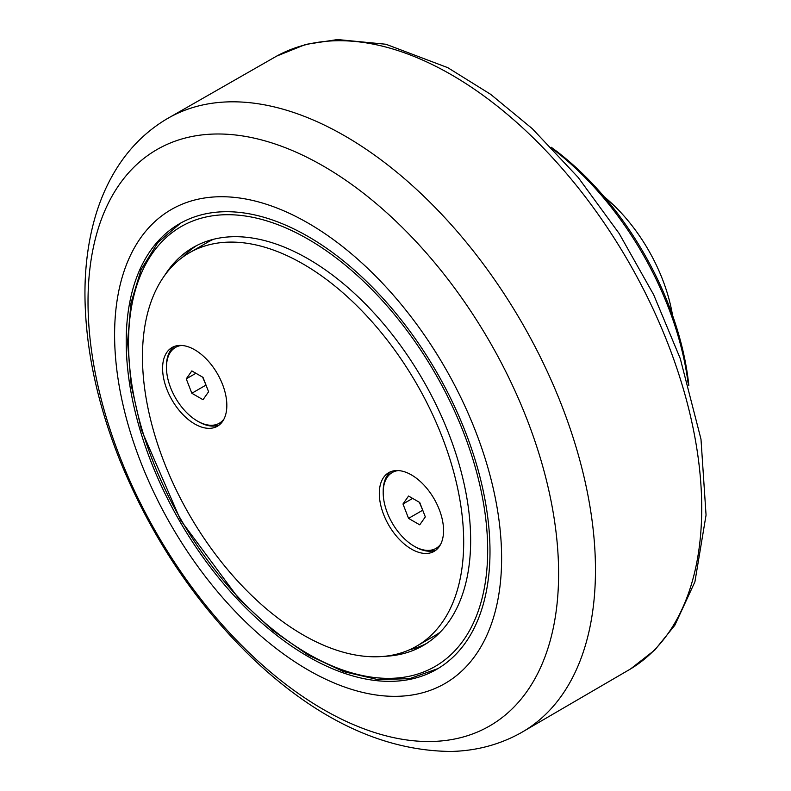 <?xml version="1.0" encoding="UTF-8"?>
<svg xmlns="http://www.w3.org/2000/svg" width="791" height="791" viewBox="0 0 791 791"><rect width="100%" height="100%" fill="white"/><g stroke="black" fill="none" stroke-linecap="round" stroke-linejoin="round"><path stroke-width="1.19" d="M672.528 315.293A125.66 72.545 -120 0 0 603.978 196.564M688.852 385.682A224.397 129.556 -120 0 0 551.179 147.225M553.156 149.291A229.874 132.72 60 0 1 688.061 382.943M308.104 223.092A273.656 158.002 -120 0 0 114.596 334.811A273.656 158.002 -120 0 0 308.104 669.977A273.656 158.002 -120 0 0 501.613 558.258A273.656 158.002 -120 0 0 308.104 223.092M308.104 236.499A257.243 148.52 -120 0 0 179.488 223.754A257.243 148.52 -120 0 0 140.056 429.889A257.243 148.52 -120 0 0 308.104 656.57A257.243 148.52 -120 0 0 436.721 669.315A257.243 148.52 -120 0 0 476.152 463.18A257.243 148.52 -120 0 0 308.104 236.499M409.392 649.826A229.874 132.72 -120 0 0 426.468 643.508M196.702 245.536A229.874 132.72 -120 0 0 182.691 257.174M384.436 656.312A229.874 132.72 -120 0 0 423.047 645.614A229.874 132.72 -120 0 0 458.276 461.41A229.874 132.72 -120 0 0 308.104 258.845A229.874 132.72 -120 0 0 193.172 247.454A229.874 132.72 -120 0 0 164.597 275.545M303.072 634.896A227.136 131.138 -120 0 0 416.639 646.148A227.136 131.138 -120 0 0 451.463 464.139A227.136 131.138 -120 0 0 303.072 263.986A227.136 131.138 -120 0 0 189.504 252.734A227.136 131.138 -120 0 0 154.69 434.743A227.136 131.138 -120 0 0 303.072 634.896M162.59 368.329A45.423 26.232 60 0 1 171.993 347.536A45.423 26.232 60 0 1 217.426 373.767A45.423 26.232 60 0 1 217.426 426.22A45.423 26.232 60 0 1 182.414 414.049A45.423 26.232 60 0 1 162.59 368.329M379.314 493.455A45.423 26.232 60 0 1 388.727 472.662A45.423 26.232 60 0 1 434.15 498.894A45.423 26.232 60 0 1 434.15 551.347A45.423 26.232 60 0 1 399.148 539.175A45.423 26.232 60 0 1 379.314 493.455M213.313 239.337A227.136 131.138 -120 0 0 207.311 242.451L189.504 252.734M416.639 646.148L434.447 635.865A227.136 131.138 -120 0 0 440.152 632.227M440.765 544.06A43.782 25.282 60 0 1 436.039 548.361A43.782 25.282 60 0 1 414.148 546.185A43.782 25.282 60 0 1 385.543 507.604A43.782 25.282 60 0 1 392.257 472.524L394.58 471.179A43.782 25.282 60 0 1 395.727 470.576M439.46 546.314A43.782 25.282 60 0 1 438.362 547.016L436.039 548.361M435.999 550.081A45.423 26.232 60 0 1 414.721 546.512M383.19 491.903A45.423 26.232 60 0 1 383.19 491.221A45.423 26.232 60 0 1 390.744 471.683M224.041 418.933A43.782 25.282 60 0 1 219.315 423.234A43.782 25.282 60 0 1 197.424 421.059A43.782 25.282 60 0 1 168.819 382.478A43.782 25.282 60 0 1 175.523 347.397L177.846 346.053A43.782 25.282 60 0 1 179.003 345.449M222.726 421.188A43.782 25.282 60 0 1 221.638 421.89L219.315 423.234M219.275 424.955A45.423 26.232 60 0 1 197.997 421.385M166.466 366.777A45.423 26.232 60 0 1 166.456 366.095A45.423 26.232 60 0 1 174.01 346.557M175.523 347.397A43.782 25.282 60 0 1 181.614 345.449M186.251 378.859L191.837 370.92L203.01 377.366L208.597 391.763L203.01 399.712L191.837 393.256L186.251 378.859L195.921 373.273M202.634 377.149L206.135 385.425M191.837 393.256L205.769 385.217M392.257 472.524A43.782 25.282 60 0 1 398.338 470.576M402.975 503.986L408.561 496.046L419.734 502.493L425.321 516.889L419.734 524.838L408.561 518.382L402.975 503.986L412.655 498.399M419.368 502.275L422.859 510.551M408.561 518.382L422.493 510.343M451.503 74.819A353.864 204.305 60 0 1 682.089 384.703A353.864 204.305 60 0 1 630.556 668.949L654.859 649.965L674.792 625.315L694.913 581.83L706.056 515.079L700.984 439.163L680.28 358.62L653.673 294.746L619.185 233.553L578.172 177.431L532.234 128.617L490.598 94.297L447.755 67.65L385.899 44.247L337.49 39.55L305.712 44.415L276.712 56.082A353.864 204.305 60 0 1 451.503 74.819M323.311 166.061A332.754 192.114 60 0 1 558.604 573.604A332.754 192.114 60 0 1 323.311 709.448A332.754 192.114 60 0 1 88.019 301.905A332.754 192.114 60 0 1 323.311 166.061M520.755 732.931A354.358 204.592 -120 0 0 576.748 449.426A354.358 204.592 -120 0 0 344.896 135.963A354.358 204.592 -120 0 0 166.407 119.174C145.831 131.553 129.002 148.372 115.911 169.63C106.607 184.797 99.409 201.586 94.337 220.007C88.048 242.867 84.924 267.496 84.944 293.896C85.24 347.2 96.878 402.668 119.866 460.303C151.012 536.684 194.853 602.327 251.39 657.242C316.667 719.523 383.269 750.926 451.186 751.45C476.38 750.837 499.566 744.667 520.755 732.931L630.556 668.949M308.104 653.89A253.96 146.622 60 0 1 128.528 342.859A253.96 146.622 60 0 1 308.104 239.179A253.96 146.622 60 0 1 487.681 550.21A253.96 146.622 60 0 1 308.104 653.89M276.712 56.082L166.407 119.174M180.645 223.102L157.933 242.461L141.164 269.513L130.94 303.151L127.569 342.088L131.128 384.891L141.451 429.958L180.595 520.132L239.119 599.133L272.994 630.615L308.282 655.106L343.699 671.648L377.94 679.617L409.748 678.629L437.868 668.632"/></g></svg>
